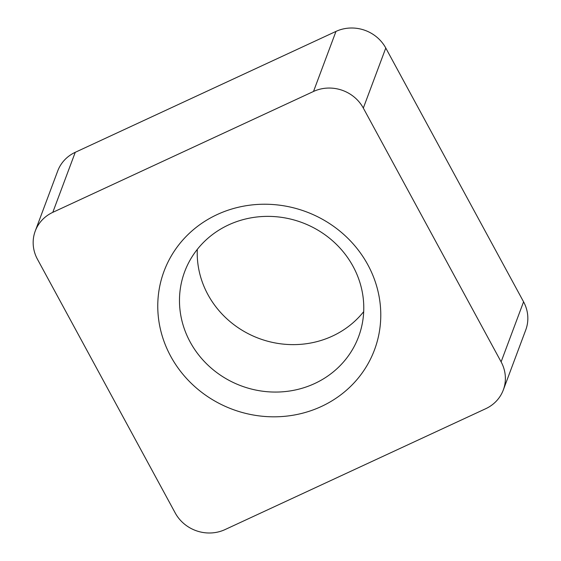 <?xml version="1.0" encoding="UTF-8"?>
<svg xmlns="http://www.w3.org/2000/svg" width="561" height="561" viewBox="0 0 561 561"><rect width="100%" height="100%" fill="white"/><g stroke="black" fill="none" stroke-linecap="round" stroke-linejoin="round"><path stroke-width="0.84" d="M363.696 311.621A92.831 87.123 20.5 0 1 207.9 294.56A92.831 87.123 20.5 0 1 197.304 249.379M353.1 266.44A92.831 87.123 20.5 0 1 358.577 336.74A92.831 87.123 20.5 0 1 278.466 392.02A92.831 87.123 20.5 0 1 190.158 342A92.831 87.123 20.5 0 1 184.674 271.699A92.831 87.123 20.5 0 1 264.785 216.42A92.831 87.123 20.5 0 1 353.1 266.44M367.855 264.813A112.326 105.419 20.5 0 1 321.376 406.487A112.326 105.419 20.5 0 1 170.684 356.235A112.326 105.419 20.5 0 1 217.17 214.561A112.326 105.419 20.5 0 1 367.855 264.813M503.301 389.979A37.131 34.852 -159.5 0 1 485.749 408.696L225.031 529.584A37.131 34.852 -159.5 0 1 175.221 512.971L37.426 259.189A37.131 34.852 -159.5 0 1 35.238 231.069A37.131 34.852 -159.5 0 1 52.79 212.353L313.508 91.464L335.969 31.416A37.131 34.852 20.5 0 1 385.779 48.029L523.574 301.811A37.131 34.852 20.5 0 1 525.762 329.931L503.301 389.979A37.131 34.852 -159.5 0 0 501.113 361.859L523.574 301.811M35.238 231.069L57.699 171.021A37.131 34.852 20.5 0 1 75.251 152.304L335.969 31.416M385.779 48.029L363.318 108.077L501.113 361.859M363.318 108.077A37.131 34.852 -159.5 0 0 313.508 91.464M75.251 152.304L52.79 212.353"/></g></svg>
